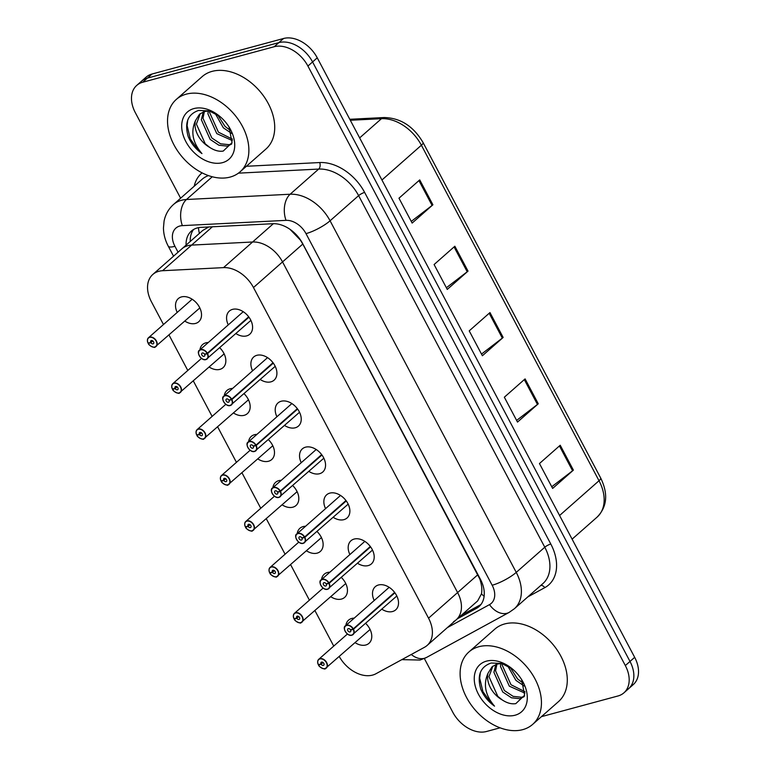 <?xml version="1.0" encoding="UTF-8"?>
<svg xmlns="http://www.w3.org/2000/svg" width="770" height="770" viewBox="0 0 770 770"><rect width="100%" height="100%" fill="white"/><g stroke="black" fill="none" stroke-linecap="round" stroke-linejoin="round"><path stroke-width="1.16" d="M252.589 370.832A15.438 10.761 48.6 0 1 253.686 356.991A15.438 10.761 48.6 0 1 256.872 355.307A15.438 10.761 48.6 0 1 273.543 363.469A15.438 10.761 48.6 0 1 274.11 380.159A15.438 10.761 48.6 0 1 270.925 381.843A15.438 10.761 48.6 0 1 260.241 379.514M276.911 416.762A15.438 10.761 48.6 0 1 278.008 402.931A15.438 10.761 48.6 0 1 281.194 401.247A15.438 10.761 48.6 0 1 297.865 409.399A15.438 10.761 48.6 0 1 298.433 426.089A15.438 10.761 48.6 0 1 295.247 427.774A15.438 10.761 48.6 0 1 284.563 425.454M301.234 462.703A15.438 10.761 48.6 0 1 302.331 448.872A15.438 10.761 48.6 0 1 305.517 447.178A15.438 10.761 48.6 0 1 322.187 455.339A15.438 10.761 48.6 0 1 322.755 472.029A15.438 10.761 48.6 0 1 319.569 473.714A15.438 10.761 48.6 0 1 308.886 471.384M325.556 508.643A15.438 10.761 48.6 0 1 326.653 494.802A15.438 10.761 48.6 0 1 329.839 493.118A15.438 10.761 48.6 0 1 346.51 501.28A15.438 10.761 48.6 0 1 347.078 517.969A15.438 10.761 48.6 0 1 343.892 519.654A15.438 10.761 48.6 0 1 333.208 517.325M349.878 554.573A15.438 10.761 48.6 0 1 350.976 540.742A15.438 10.761 48.6 0 1 354.161 539.058A15.438 10.761 48.6 0 1 370.832 547.21A15.438 10.761 48.6 0 1 371.4 563.9A15.438 10.761 48.6 0 1 368.214 565.584A15.438 10.761 48.6 0 1 357.53 563.265M374.201 600.513A15.438 10.761 48.6 0 1 375.298 586.673A15.438 10.761 48.6 0 1 378.484 584.988A15.438 10.761 48.6 0 1 395.154 593.15A15.438 10.761 48.6 0 1 395.722 609.84A15.438 10.761 48.6 0 1 392.536 611.524A15.438 10.761 48.6 0 1 381.853 609.195M228.267 324.892A15.438 10.761 48.6 0 1 229.364 311.061A15.438 10.761 48.6 0 1 232.55 309.367A15.438 10.761 48.6 0 1 249.22 317.529A15.438 10.761 48.6 0 1 249.788 334.219A15.438 10.761 48.6 0 1 246.602 335.903A15.438 10.761 48.6 0 1 235.918 333.574M199.921 349.878A15.438 10.761 48.6 0 1 202.626 344.527A15.438 10.761 48.6 0 1 205.811 342.842A15.438 10.761 48.6 0 1 208.266 342.515M219.777 347.809A15.438 10.761 48.6 0 1 223.05 367.694A15.438 10.761 48.6 0 1 219.864 369.379A15.438 10.761 48.6 0 1 209.18 367.049M224.243 395.809A15.438 10.761 48.6 0 1 226.948 390.467A15.438 10.761 48.6 0 1 230.134 388.783A15.438 10.761 48.6 0 1 232.588 388.455M244.1 393.74A15.438 10.761 48.6 0 1 247.372 413.625A15.438 10.761 48.6 0 1 244.186 415.319A15.438 10.761 48.6 0 1 233.502 412.99M248.566 441.749A15.438 10.761 48.6 0 1 251.27 436.407A15.438 10.761 48.6 0 1 254.456 434.723A15.438 10.761 48.6 0 1 256.911 434.396M268.422 439.68A15.438 10.761 48.6 0 1 271.695 459.565A15.438 10.761 48.6 0 1 268.509 461.249A15.438 10.761 48.6 0 1 257.825 458.93M272.888 487.689A15.438 10.761 48.6 0 1 275.593 482.338A15.438 10.761 48.6 0 1 278.779 480.653A15.438 10.761 48.6 0 1 281.233 480.326M292.744 485.62A15.438 10.761 48.6 0 1 296.017 505.505A15.438 10.761 48.6 0 1 292.831 507.189A15.438 10.761 48.6 0 1 282.147 504.86M297.21 533.62A15.438 10.761 48.6 0 1 299.915 528.278A15.438 10.761 48.6 0 1 303.101 526.593A15.438 10.761 48.6 0 1 305.555 526.266M317.067 531.55A15.438 10.761 48.6 0 1 320.339 551.435A15.438 10.761 48.6 0 1 317.153 553.13A15.438 10.761 48.6 0 1 306.47 550.8M321.533 579.56A15.438 10.761 48.6 0 1 324.237 574.218A15.438 10.761 48.6 0 1 327.423 572.524A15.438 10.761 48.6 0 1 329.878 572.206M341.389 577.49A15.438 10.761 48.6 0 1 344.662 597.376A15.438 10.761 48.6 0 1 341.476 599.06A15.438 10.761 48.6 0 1 330.792 596.74M345.855 625.5A15.438 10.761 48.6 0 1 348.56 620.148A15.438 10.761 48.6 0 1 351.746 618.464A15.438 10.761 48.6 0 1 354.2 618.137M365.712 623.431A15.438 10.761 48.6 0 1 368.984 643.316A15.438 10.761 48.6 0 1 365.798 645A15.438 10.761 48.6 0 1 355.114 642.671M177.206 312.428A15.438 10.761 48.6 0 1 178.303 298.596A15.438 10.761 48.6 0 1 181.489 296.912A15.438 10.761 48.6 0 1 198.16 305.064A15.438 10.761 48.6 0 1 198.727 321.754A15.438 10.761 48.6 0 1 195.542 323.439A15.438 10.761 48.6 0 1 184.858 321.119M453.588 621.64A28.942 20.184 -131.4 0 0 456.196 619.821A28.942 20.184 -131.4 0 0 457.601 592.553L282.532 261.916A28.942 20.184 -131.4 0 0 252.579 242.001L191.605 245.101A28.942 20.184 -131.4 0 0 187.832 245.688A28.942 20.184 -131.4 0 0 181.864 248.854L152.806 274.467A28.942 20.184 -131.4 0 0 151.401 301.734L163.471 324.536M339.31 656.608A28.942 20.184 -131.4 0 0 375.943 673.75L424.53 647.262A28.942 20.184 -131.4 0 0 427.138 645.433A28.942 20.184 -131.4 0 0 428.543 618.175L253.474 287.537A28.942 20.184 -131.4 0 0 223.521 267.623L162.547 270.722A28.942 20.184 -131.4 0 0 158.774 271.31A28.942 20.184 -131.4 0 0 152.806 274.467M169.044 335.056L187.793 370.466M193.366 380.996L212.116 416.406M217.689 426.927L236.438 462.347M242.011 472.867L260.761 508.277M266.333 518.807L285.083 554.217M290.656 564.737L309.405 600.157M314.978 610.677L333.728 646.088M484.118 596.288A28.942 20.501 -118.6 0 1 481.462 593.872L477.65 600.908L456.196 619.821A28.942 20.184 -131.4 0 0 457.601 592.553L282.532 261.916A28.942 20.184 -131.4 0 0 252.579 242.001L191.605 245.101A28.942 20.184 -131.4 0 0 187.832 245.688A28.942 20.184 -131.4 0 0 181.864 248.854L202.702 230.48L208.728 226.967M481.462 593.872C482.28 589.531 481.712 584.526 479.749 578.876L302.803 244.042L300.339 240.028L290.271 229.595M180.623 198.217L135.327 112.67A28.942 20.184 48.6 0 1 136.733 85.412A28.942 20.184 48.6 0 1 142.7 82.246L274.197 46.729A28.942 20.184 48.6 0 1 307.913 66.056L625.327 665.559L630.004 661.449A28.942 20.184 48.6 0 1 628.599 688.707A28.942 20.184 48.6 0 0 630.004 661.449L312.582 61.947L630.004 661.449L634.673 657.33A28.942 20.184 48.6 0 1 633.267 684.588L623.931 692.827A28.942 20.184 48.6 0 1 617.954 695.984L541.435 716.658M274.197 46.729L278.865 42.62A28.942 20.184 48.6 0 1 312.582 61.947A28.942 20.184 48.6 0 0 278.865 42.62L147.378 78.126L278.865 42.62L283.533 38.5A28.942 20.184 48.6 0 1 317.25 57.827L634.673 657.33M136.733 85.412L141.401 81.293A28.942 20.184 48.6 0 1 147.378 78.126A28.942 20.184 48.6 0 0 141.401 81.293L146.069 77.173A28.942 20.184 48.6 0 1 152.046 74.016L283.533 38.5M573.39 470.124L552.639 488.421L539.462 463.54L560.223 445.243L573.39 470.124A7.719 1.8 -27.9 0 1 572.582 470.778L559.434 445.936M468.025 271.117L447.264 289.414L434.097 264.534L454.849 246.236L468.025 271.117A7.719 1.8 -27.9 0 1 467.217 271.772L454.069 246.929M432.904 204.781L412.142 223.079L398.976 198.198L419.727 179.901L432.904 204.781A7.719 1.8 -27.9 0 1 432.095 205.436L418.947 180.594M538.269 403.788L517.507 422.085L504.34 397.204L525.092 378.907L538.269 403.788A7.719 1.8 -27.9 0 1 537.46 404.442L524.312 379.6M503.147 337.453L482.386 355.75L469.219 330.869L489.97 312.572L503.147 337.453A7.719 1.8 -27.9 0 1 502.338 338.107L489.191 313.265M481.5 354.075L502.338 338.107M516.622 420.41L537.46 404.442M411.257 221.404L432.095 205.436M446.379 287.739L467.217 271.772M551.744 486.746L572.582 470.778M457.39 618.772L476.418 608.396A28.942 20.184 -131.4 0 0 479.017 606.577A28.942 20.184 -131.4 0 0 480.422 579.309L302.687 243.628A28.942 20.184 -131.4 0 0 272.734 223.714L201.085 227.362A28.942 20.184 -131.4 0 0 197.312 227.939A28.942 20.184 -131.4 0 0 191.345 231.106A28.942 20.184 -131.4 0 0 186.099 245.12M190.257 241.453A28.942 20.184 48.6 0 1 193.597 229.479M500.086 727.823L486.467 731.5A28.942 20.184 48.6 0 1 452.75 712.173L424.347 658.523M625.327 665.559A28.942 20.184 48.6 0 1 623.931 692.827M480.913 604.546A28.942 20.184 48.6 0 1 480.567 604.739L461.538 615.115M148.918 342.891L148.331 343.478A5.592 3.898 -131.4 0 0 154.741 347A5.592 3.898 -131.4 0 0 156.166 341.12A5.592 3.898 -131.4 0 0 149.649 337.385A5.592 3.898 -131.4 0 0 148.109 343.054L148.071 342.997A5.785 4.033 48.6 0 1 148.466 337.761A5.785 4.033 48.6 0 1 149.659 337.125A5.785 4.033 48.6 0 1 155.915 340.186A5.785 4.033 48.6 0 1 156.127 346.442A5.785 4.033 48.6 0 1 154.934 347.078C155.752 348.377 148.706 345.817 148.273 343.478M148.109 343.054L150.785 342.496A1.925 1.347 48.6 0 1 150.92 340.744A1.925 1.347 48.6 0 1 151.315 340.533A1.925 1.347 48.6 0 1 153.394 341.553A1.925 1.347 48.6 0 1 153.471 343.641A1.925 1.347 48.6 0 1 153.066 343.853A1.925 1.347 48.6 0 1 150.862 342.64L152.797 340.927M150.862 342.64L148.331 343.478A5.785 4.033 48.6 0 0 148.475 343.709M150.785 342.496L152.662 340.841M199.536 356.173A5.785 4.033 48.6 0 1 199.526 350.225A5.785 4.033 48.6 0 1 200.72 349.59A5.785 4.033 48.6 0 1 207.351 353.238L207.111 353.372A5.592 3.898 -131.4 0 0 200.71 349.85A5.592 3.898 -131.4 0 0 199.276 355.73A5.592 3.898 -131.4 0 0 205.802 359.465A5.592 3.898 -131.4 0 0 207.332 353.796L248.98 317.182M207.332 353.796L204.656 354.364A1.925 1.347 48.6 0 1 204.531 356.106A1.925 1.347 48.6 0 1 204.127 356.317A1.925 1.347 48.6 0 1 202.048 355.297A1.925 1.347 48.6 0 1 201.981 353.209A1.925 1.347 48.6 0 1 202.375 352.997A1.925 1.347 48.6 0 1 204.579 354.219L207.111 353.372M207.351 353.238L248.691 316.797M173.24 388.821L172.653 389.418A5.592 3.898 -131.4 0 0 179.064 392.941A5.592 3.898 -131.4 0 0 180.488 387.06A5.592 3.898 -131.4 0 0 173.972 383.325A5.592 3.898 -131.4 0 0 172.432 388.994L172.393 388.937A5.785 4.033 48.6 0 1 172.788 383.701A5.785 4.033 48.6 0 1 173.981 383.065A5.785 4.033 48.6 0 1 180.238 386.126A5.785 4.033 48.6 0 1 180.45 392.382A5.785 4.033 48.6 0 1 179.256 393.018M172.432 388.994L175.108 388.427A1.925 1.347 48.6 0 1 175.242 386.684A1.925 1.347 48.6 0 1 175.637 386.473A1.925 1.347 48.6 0 1 177.716 387.493A1.925 1.347 48.6 0 1 177.793 389.582A1.925 1.347 48.6 0 1 177.389 389.793A1.925 1.347 48.6 0 1 175.185 388.571L177.119 386.867M175.185 388.571L172.653 389.418A5.785 4.033 48.6 0 0 172.798 389.639M175.108 388.427L176.984 386.771M197.563 434.761L196.976 435.348A5.592 3.898 -131.4 0 0 203.386 438.881A5.592 3.898 -131.4 0 0 204.81 433A5.592 3.898 -131.4 0 0 198.294 429.256A5.592 3.898 -131.4 0 0 196.754 434.935L196.716 434.867A5.785 4.033 48.6 0 1 197.11 429.631A5.785 4.033 48.6 0 1 198.304 429.006A5.785 4.033 48.6 0 1 204.56 432.066A5.785 4.033 48.6 0 1 204.772 438.322A5.785 4.033 48.6 0 1 203.578 438.948M196.754 434.935L199.43 434.367A1.925 1.347 48.6 0 1 199.565 432.625A1.925 1.347 48.6 0 1 199.959 432.413A1.925 1.347 48.6 0 1 202.038 433.433A1.925 1.347 48.6 0 1 202.115 435.512A1.925 1.347 48.6 0 1 201.711 435.724A1.925 1.347 48.6 0 1 199.507 434.511L201.442 432.807M199.507 434.511L196.976 435.348A5.785 4.033 48.6 0 0 197.12 435.579M199.43 434.367L201.307 432.711M221.885 480.701L221.298 481.289A5.592 3.898 -131.4 0 0 227.708 484.811A5.592 3.898 -131.4 0 0 229.133 478.93A5.592 3.898 -131.4 0 0 222.617 475.196A5.592 3.898 -131.4 0 0 221.077 480.865L221.038 480.807A5.785 4.033 48.6 0 1 221.433 475.571A5.785 4.033 48.6 0 1 222.626 474.936A5.785 4.033 48.6 0 1 228.883 477.997A5.785 4.033 48.6 0 1 229.094 484.253A5.785 4.033 48.6 0 1 227.901 484.888M221.077 480.865L223.752 480.307A1.925 1.347 48.6 0 1 223.887 478.555A1.925 1.347 48.6 0 1 224.282 478.343A1.925 1.347 48.6 0 1 226.361 479.364A1.925 1.347 48.6 0 1 226.438 481.452A1.925 1.347 48.6 0 1 226.034 481.664A1.925 1.347 48.6 0 1 223.829 480.451L225.764 478.738M223.829 480.451L221.298 481.289A5.785 4.033 48.6 0 0 221.442 481.519M223.752 480.307L225.629 478.651M246.208 526.632L245.62 527.229A5.592 3.898 -131.4 0 0 252.031 530.751A5.592 3.898 -131.4 0 0 253.455 524.871A5.592 3.898 -131.4 0 0 246.939 521.136A5.592 3.898 -131.4 0 0 245.399 526.805L245.361 526.747A5.785 4.033 48.6 0 1 245.755 521.511A5.785 4.033 48.6 0 1 246.949 520.876A5.785 4.033 48.6 0 1 253.205 523.937A5.785 4.033 48.6 0 1 253.417 530.193A5.785 4.033 48.6 0 1 252.223 530.828M245.399 526.805L248.075 526.237A1.925 1.347 48.6 0 1 248.209 524.495A1.925 1.347 48.6 0 1 248.604 524.283A1.925 1.347 48.6 0 1 250.683 525.304A1.925 1.347 48.6 0 1 250.76 527.392A1.925 1.347 48.6 0 1 250.356 527.604A1.925 1.347 48.6 0 1 248.152 526.382L250.086 524.678M248.152 526.382L245.62 527.229A5.785 4.033 48.6 0 0 245.765 527.45M248.075 526.237L249.952 524.582M223.858 402.104A5.785 4.033 48.6 0 1 223.849 396.165A5.785 4.033 48.6 0 1 225.042 395.53A5.785 4.033 48.6 0 1 231.674 399.178L231.433 399.312A5.592 3.898 -131.4 0 0 225.033 395.79A5.592 3.898 -131.4 0 0 223.598 401.671A5.592 3.898 -131.4 0 0 230.124 405.405A5.592 3.898 -131.4 0 0 231.655 399.736L273.302 363.113M231.655 399.736L228.979 400.294A1.925 1.347 48.6 0 1 228.854 402.046A1.925 1.347 48.6 0 1 228.449 402.258A1.925 1.347 48.6 0 1 226.37 401.237A1.925 1.347 48.6 0 1 226.303 399.149A1.925 1.347 48.6 0 1 226.698 398.937A1.925 1.347 48.6 0 1 228.902 400.15L231.433 399.312M231.674 399.178L273.013 362.728M248.181 448.044A5.785 4.033 48.6 0 1 248.171 442.096A5.785 4.033 48.6 0 1 249.364 441.46A5.785 4.033 48.6 0 1 255.996 445.118L255.756 445.253A5.592 3.898 -131.4 0 0 249.355 441.72A5.592 3.898 -131.4 0 0 247.921 447.601A5.592 3.898 -131.4 0 0 254.447 451.345A5.592 3.898 -131.4 0 0 255.977 445.666L297.624 409.053M255.977 445.666L253.301 446.234A1.925 1.347 48.6 0 1 253.176 447.976A1.925 1.347 48.6 0 1 252.772 448.188A1.925 1.347 48.6 0 1 250.693 447.168A1.925 1.347 48.6 0 1 250.625 445.079A1.925 1.347 48.6 0 1 251.02 444.877A1.925 1.347 48.6 0 1 253.224 446.09L255.756 445.253M255.996 445.118L297.336 408.668M272.503 493.984A5.785 4.033 48.6 0 1 272.493 488.036A5.785 4.033 48.6 0 1 273.687 487.4A5.785 4.033 48.6 0 1 280.319 491.048L280.078 491.183A5.592 3.898 -131.4 0 0 273.677 487.66A5.592 3.898 -131.4 0 0 272.243 493.541A5.592 3.898 -131.4 0 0 278.769 497.276A5.592 3.898 -131.4 0 0 280.299 491.606L321.947 454.993M280.299 491.606L277.623 492.174A1.925 1.347 48.6 0 1 277.498 493.916A1.925 1.347 48.6 0 1 277.094 494.128A1.925 1.347 48.6 0 1 275.015 493.108A1.925 1.347 48.6 0 1 274.948 491.019A1.925 1.347 48.6 0 1 275.342 490.808A1.925 1.347 48.6 0 1 277.547 492.03L280.078 491.183M280.319 491.048L321.658 454.608M230.153 177.071A48.24 33.63 48.6 0 1 178.053 151.575A48.24 33.63 48.6 0 1 176.301 99.426A48.24 33.63 48.6 0 1 186.253 94.152A48.24 33.63 48.6 0 1 238.353 119.648A48.24 33.63 48.6 0 1 240.105 171.806A48.24 33.63 48.6 0 1 230.153 177.071M176.301 99.426L202.144 76.644A48.24 33.63 48.6 0 1 212.097 71.369A48.24 33.63 48.6 0 1 264.197 96.866A48.24 33.63 48.6 0 1 265.948 149.024L240.105 171.806M204.377 111.534L202.991 118.262L211.817 137.974L220.566 143.788L229.094 144.693L231.76 143.672M203.261 111.929L201.345 119.716L210.172 139.428L218.921 145.241L227.439 146.146L231.645 144.028M209.142 110.89L204.3 111.563L199.459 114.249L195.436 120.688C190.498 131.785 192.673 142.748 201.961 153.586C195.753 149.149 191.172 143.499 188.217 136.627C184.309 122.892 187.793 114.162 198.65 110.428L209.209 110.899L219.97 116.52M209.642 111.034L209.584 112.449L218.41 132.161L232.453 139.158M208.198 110.899L207.939 113.902L216.765 133.614L232.386 140.583M217.621 114.826L224.994 126.357L230.788 130.756M215.119 113.334L223.348 127.81L231.674 133.451M193.886 108.58A31.464 21.935 48.6 0 1 219.354 116.01A31.464 21.935 48.6 0 1 229.056 127.012A31.464 21.935 48.6 0 1 222.52 162.653A31.464 21.935 48.6 0 1 185.878 141.642A31.464 21.935 48.6 0 1 193.886 108.58M200.316 113.556L196.398 124.076L205.224 143.788L209.738 147.407C214.474 150.525 218.978 151.748 223.242 151.064L232.049 142.662L229.046 127.069M209.738 147.407A21.81 15.208 48.6 0 1 195.436 120.688M187.745 120.024L187.11 125.587L190.325 139.024L198.958 151.007L201.961 153.586M522.724 729.642A48.24 33.63 48.6 0 1 470.624 704.146A48.24 33.63 48.6 0 1 468.872 651.997A48.24 33.63 48.6 0 1 478.825 646.723A48.24 33.63 48.6 0 1 530.925 672.22A48.24 33.63 48.6 0 1 532.676 724.368A48.24 33.63 48.6 0 1 522.724 729.642M468.872 651.997L494.715 629.215A48.24 33.63 48.6 0 1 504.668 623.941A48.24 33.63 48.6 0 1 556.768 649.437A48.24 33.63 48.6 0 1 558.519 701.595L532.676 724.368M496.948 664.106L495.562 670.834L504.388 690.546L513.138 696.359L521.665 697.264L524.332 696.234M495.832 664.491L493.916 672.287L502.743 691.999L511.492 697.812L520.01 698.717L524.216 696.6M501.713 663.451L496.871 664.135L492.03 666.81L488.007 673.259C483.069 684.347 485.244 695.31 494.532 706.148C488.324 701.72 483.743 696.07 480.788 689.198C476.88 675.463 480.355 666.733 491.222 662.999L501.78 663.471L512.541 669.091M502.213 663.596L502.156 665.02L510.982 684.732L525.024 691.729M500.769 663.471L500.51 666.474L509.336 686.185L524.957 693.154M510.192 667.398L517.565 678.928L523.359 683.317M507.69 665.896L515.919 680.382L524.245 686.022M486.457 661.141A31.464 21.935 48.6 0 1 511.925 668.581A31.464 21.935 48.6 0 1 521.627 679.583A31.464 21.935 48.6 0 1 515.091 715.215A31.464 21.935 48.6 0 1 478.44 694.213A31.464 21.935 48.6 0 1 486.457 661.141M492.887 666.127L488.969 676.638L497.795 696.35L502.31 699.978C507.045 703.097 511.55 704.319 515.804 703.636L524.62 695.233L521.617 679.64M502.31 699.978A21.81 15.208 48.6 0 1 488.007 673.259M480.316 672.595L479.681 678.158L482.896 691.595L491.52 703.568L494.532 706.148M270.53 572.572L269.943 573.159A5.592 3.898 -131.4 0 0 276.353 576.692A5.592 3.898 -131.4 0 0 277.778 570.811A5.592 3.898 -131.4 0 0 271.261 567.067A5.592 3.898 -131.4 0 0 269.721 572.745L269.683 572.678A5.785 4.033 48.6 0 1 270.078 567.442A5.785 4.033 48.6 0 1 271.271 566.816A5.785 4.033 48.6 0 1 277.527 569.877A5.785 4.033 48.6 0 1 277.739 576.133A5.785 4.033 48.6 0 1 276.546 576.759C277.364 578.058 270.318 575.508 269.885 573.169M269.721 572.745L272.397 572.177A1.925 1.347 48.6 0 1 272.532 570.435A1.925 1.347 48.6 0 1 272.927 570.224A1.925 1.347 48.6 0 1 275.006 571.244A1.925 1.347 48.6 0 1 275.083 573.323A1.925 1.347 48.6 0 1 274.678 573.534A1.925 1.347 48.6 0 1 272.474 572.322L274.409 570.618M272.474 572.322L269.943 573.159A5.785 4.033 48.6 0 0 270.087 573.39M272.397 572.177L274.274 570.522M294.852 618.512L294.265 619.099A5.592 3.898 -131.4 0 0 300.675 622.622A5.592 3.898 -131.4 0 0 302.1 616.741A5.592 3.898 -131.4 0 0 295.584 613.007A5.592 3.898 -131.4 0 0 294.044 618.676L294.005 618.618A5.785 4.033 48.6 0 1 294.4 613.382A5.785 4.033 48.6 0 1 295.593 612.747A5.785 4.033 48.6 0 1 301.85 615.808A5.785 4.033 48.6 0 1 302.061 622.064A5.785 4.033 48.6 0 1 300.868 622.699M294.044 618.676L296.719 618.118A1.925 1.347 48.6 0 1 296.854 616.366A1.925 1.347 48.6 0 1 297.249 616.154A1.925 1.347 48.6 0 1 299.328 617.174A1.925 1.347 48.6 0 1 299.405 619.263A1.925 1.347 48.6 0 1 299.001 619.475A1.925 1.347 48.6 0 1 296.797 618.262L298.731 616.549M296.797 618.262L294.265 619.099A5.785 4.033 48.6 0 0 294.409 619.33M296.719 618.118L298.596 616.462M319.175 664.443L318.588 665.039A5.592 3.898 -131.4 0 0 324.998 668.562A5.592 3.898 -131.4 0 0 326.422 662.681A5.592 3.898 -131.4 0 0 319.906 658.947A5.592 3.898 -131.4 0 0 318.366 664.616L318.328 664.558A5.785 4.033 48.6 0 1 318.722 659.322A5.785 4.033 48.6 0 1 319.916 658.687A5.785 4.033 48.6 0 1 326.172 661.748A5.785 4.033 48.6 0 1 326.384 668.004A5.785 4.033 48.6 0 1 325.19 668.639M318.366 664.616L321.042 664.048A1.925 1.347 48.6 0 1 321.177 662.306A1.925 1.347 48.6 0 1 321.571 662.094A1.925 1.347 48.6 0 1 323.65 663.114A1.925 1.347 48.6 0 1 323.727 665.203A1.925 1.347 48.6 0 1 323.323 665.415A1.925 1.347 48.6 0 1 321.119 664.192L323.053 662.489M321.119 664.192L318.588 665.039A5.785 4.033 48.6 0 0 318.732 665.261M321.042 664.048L322.919 662.393M296.825 539.914A5.785 4.033 48.6 0 1 296.816 533.976A5.785 4.033 48.6 0 1 298.009 533.341A5.785 4.033 48.6 0 1 304.631 536.988L304.4 537.123A5.592 3.898 -131.4 0 0 298 533.6A5.592 3.898 -131.4 0 0 296.565 539.481A5.592 3.898 -131.4 0 0 303.091 543.216A5.592 3.898 -131.4 0 0 304.622 537.547L346.269 500.924M304.622 537.547L301.946 538.105A1.925 1.347 48.6 0 1 301.821 539.857A1.925 1.347 48.6 0 1 301.417 540.068A1.925 1.347 48.6 0 1 299.338 539.048A1.925 1.347 48.6 0 1 299.27 536.96A1.925 1.347 48.6 0 1 299.665 536.748A1.925 1.347 48.6 0 1 301.869 537.961L304.4 537.123M304.631 536.988L345.98 500.538M321.148 585.854A5.785 4.033 48.6 0 1 321.138 579.906A5.785 4.033 48.6 0 1 322.332 579.271A5.785 4.033 48.6 0 1 328.954 582.928L328.723 583.063A5.592 3.898 -131.4 0 0 322.322 579.531A5.592 3.898 -131.4 0 0 320.888 585.412A5.592 3.898 -131.4 0 0 327.414 589.156A5.592 3.898 -131.4 0 0 328.944 583.477L370.591 546.864M328.944 583.477L326.268 584.045A1.925 1.347 48.6 0 1 326.143 585.787A1.925 1.347 48.6 0 1 325.739 585.999A1.925 1.347 48.6 0 1 323.66 584.979A1.925 1.347 48.6 0 1 323.592 582.89A1.925 1.347 48.6 0 1 323.987 582.688A1.925 1.347 48.6 0 1 326.191 583.901L328.723 583.063M328.954 582.928L370.303 546.479M345.47 631.795A5.785 4.033 48.6 0 1 345.461 625.846A5.785 4.033 48.6 0 1 346.654 625.211A5.785 4.033 48.6 0 1 353.276 628.859L353.045 628.994A5.592 3.898 -131.4 0 0 346.644 625.471A5.592 3.898 -131.4 0 0 345.21 631.352A5.592 3.898 -131.4 0 0 351.736 635.086A5.592 3.898 -131.4 0 0 353.266 629.417L394.914 592.804M353.266 629.417L350.591 629.985A1.925 1.347 48.6 0 1 350.466 631.727A1.925 1.347 48.6 0 1 350.061 631.939A1.925 1.347 48.6 0 1 347.982 630.919A1.925 1.347 48.6 0 1 347.915 628.83A1.925 1.347 48.6 0 1 348.31 628.618A1.925 1.347 48.6 0 1 350.514 629.841L353.045 628.994M353.276 628.859L394.625 592.419M212.385 226.784L162.547 270.722M273.36 223.695L223.521 267.623M302.803 244.042L253.474 287.537M477.872 574.69L428.543 618.175M199.382 233.406A28.942 18.153 -92.9 0 1 198.439 227.679M381.939 180.007L421.392 145.232A9.644 2.252 -27.9 0 0 423.067 142.566L600.706 478.064A9.644 2.252 152.1 0 1 599.022 480.73L421.392 145.232A38.596 26.912 -131.4 0 0 381.458 118.686A9.644 6.054 -92.9 0 1 384.105 117.531C400.487 117.916 413.471 126.261 423.067 142.566M600.706 478.064C608.329 493.811 607.145 506.814 597.154 517.074A38.596 26.912 -131.4 0 0 599.022 480.73L559.578 515.505M359.648 137.907L381.458 118.686L350.311 120.264M152.046 74.016L142.7 82.246M317.25 57.827L307.913 66.056M447.389 627.588L489.499 604.623A19.298 13.456 -131.4 0 0 492.165 585.238L305.998 233.628A19.298 13.456 -131.4 0 0 286.036 220.355L182.365 225.629A19.298 13.456 -131.4 0 0 179.853 226.014A19.298 13.456 -131.4 0 0 174.944 246.304L178.062 252.204M174.944 246.304A19.298 4.505 -27.9 0 1 168.264 246.179C165.194 240.394 163.587 234.359 163.452 228.055L164.058 221.221C165.377 214.56 168.524 208.978 173.491 204.502A38.596 26.912 48.6 0 1 181.451 200.287A38.596 26.912 48.6 0 1 186.475 199.507L212.27 176.763M401.825 659.64L420.054 660.044L426.503 657.465A19.298 13.668 -118.6 0 1 411.286 654.481M194.223 186.225A43.418 30.271 48.6 0 1 202.106 172.865M208.468 175.599A38.596 26.912 -131.4 0 0 202.029 179.343L173.491 204.502M246.381 166.272L319.714 162.547A43.418 30.271 48.6 0 1 364.633 192.413L550.8 544.024A43.418 30.271 48.6 0 1 544.794 587.645L527.787 596.914M182.365 225.629A19.298 12.099 -92.9 0 1 186.475 199.507L290.146 194.233L318.684 169.073L238.421 173.154M286.036 220.355A19.298 12.099 -92.9 0 1 290.146 194.233A38.596 26.912 48.6 0 1 330.08 220.788L358.618 195.628A38.596 26.912 -131.4 0 0 318.684 169.073A4.822 3.022 87.1 0 0 319.714 162.547M305.998 233.628A19.298 4.505 -27.9 0 0 330.08 220.788L516.246 572.389L544.785 547.229L358.618 195.628A4.822 1.126 152.1 0 1 364.633 192.413M492.165 585.238A19.298 4.505 -27.9 0 0 516.246 572.389A38.596 26.912 48.6 0 1 514.37 608.743L542.908 583.583A38.596 26.912 -131.4 0 0 544.785 547.229A4.822 1.126 152.1 0 1 550.8 544.024M544.794 587.645A4.822 3.417 61.4 0 0 540.848 585.402M426.503 657.465L509.114 612.419A19.298 13.668 -118.6 0 1 489.499 604.623M480.567 604.739L476.418 608.396M154.847 347.097A5.785 4.033 48.6 0 1 150.227 345.701M207.573 353.671A5.785 4.033 48.6 0 1 207.188 358.907A5.785 4.033 48.6 0 1 205.994 359.542A5.785 4.033 48.6 0 1 201.288 358.156M179.169 393.037A5.785 4.033 48.6 0 1 174.549 391.632M203.492 438.977A5.785 4.033 48.6 0 1 198.872 437.572M227.814 484.908A5.785 4.033 48.6 0 1 223.194 483.512M252.136 530.848A5.785 4.033 48.6 0 1 247.517 529.442M231.895 399.611A5.785 4.033 48.6 0 1 231.51 404.847A5.785 4.033 48.6 0 1 230.317 405.482A5.785 4.033 48.6 0 1 225.61 404.096M256.217 445.551A5.785 4.033 48.6 0 1 255.833 450.787A5.785 4.033 48.6 0 1 254.639 451.413A5.785 4.033 48.6 0 1 249.932 450.036M280.54 491.481A5.785 4.033 48.6 0 1 280.155 496.717A5.785 4.033 48.6 0 1 278.961 497.353A5.785 4.033 48.6 0 1 274.255 495.967M276.459 576.788A5.785 4.033 48.6 0 1 271.839 575.382M300.781 622.718A5.785 4.033 48.6 0 1 296.161 621.323M325.104 668.658A5.785 4.033 48.6 0 1 320.484 667.253M304.862 537.422A5.785 4.033 48.6 0 1 304.477 542.657A5.785 4.033 48.6 0 1 303.284 543.293A5.785 4.033 48.6 0 1 298.577 541.907M329.185 583.362A5.785 4.033 48.6 0 1 328.8 588.598A5.785 4.033 48.6 0 1 327.606 589.223A5.785 4.033 48.6 0 1 322.9 587.847M353.507 629.292A5.785 4.033 48.6 0 1 353.122 634.528A5.785 4.033 48.6 0 1 351.928 635.163A5.785 4.033 48.6 0 1 347.222 633.777M456.196 619.821L427.138 645.433M349.792 119.283L384.105 117.531M597.154 517.074L572.1 539.164M509.114 612.419L514.37 608.743M168.264 246.179L173.558 256.179M199.825 307.923L154.895 347.097M148.042 343.054C147.06 341.023 147.195 339.262 148.466 337.761L192.173 299.232M243.233 311.696L199.526 350.225C195.927 351.688 201.259 361.342 205.956 359.561L250.885 320.378M224.147 353.853L179.218 393.037C180.074 394.317 173.029 391.757 172.595 389.418M172.365 388.985C171.383 386.964 171.517 385.192 172.788 383.701L201.49 358.397M248.469 399.794L203.54 438.977C204.397 440.248 197.351 437.697 196.918 435.358M196.687 434.925C195.705 432.894 195.84 431.133 197.11 429.631L225.812 404.327M272.792 445.734L227.862 484.908C228.719 486.188 221.673 483.627 221.24 481.289M221.009 480.865C220.028 478.834 220.162 477.073 221.433 475.571L250.135 450.267M297.114 491.664L252.185 530.848C253.041 532.128 245.996 529.568 245.563 527.229M245.332 526.796C244.35 524.774 244.485 523.003 245.755 521.511L274.457 496.207M267.556 357.636L223.849 396.165C220.249 397.628 225.581 407.272 230.278 405.501L275.208 366.318M291.878 403.567L248.171 442.096C244.571 443.558 249.903 453.212 254.6 451.432L299.53 412.258M316.2 449.507L272.493 488.036C268.894 489.499 274.226 499.153 278.923 497.372L323.852 458.189M321.436 537.604L276.507 576.788M269.654 572.736C268.672 570.705 268.807 568.943 270.078 567.442L298.779 542.138M345.759 583.544L300.829 622.718C301.686 623.998 294.641 621.438 294.207 619.099M293.976 618.676C292.995 616.645 293.129 614.884 294.4 613.382L323.102 588.078M370.081 629.475L325.152 668.658C326.008 669.938 318.963 667.378 318.53 665.039M318.299 664.606C317.317 662.585 317.452 660.814 318.722 659.322L347.424 634.018M340.523 495.447L296.816 533.976C293.216 535.439 298.548 545.083 303.245 543.312L348.175 504.129M364.845 541.377L321.138 579.906C317.538 581.369 322.871 591.023 327.568 589.243L372.497 550.069M389.168 587.318L345.461 625.846C341.861 627.309 347.193 636.963 351.89 635.183L396.82 595.999"/></g></svg>

